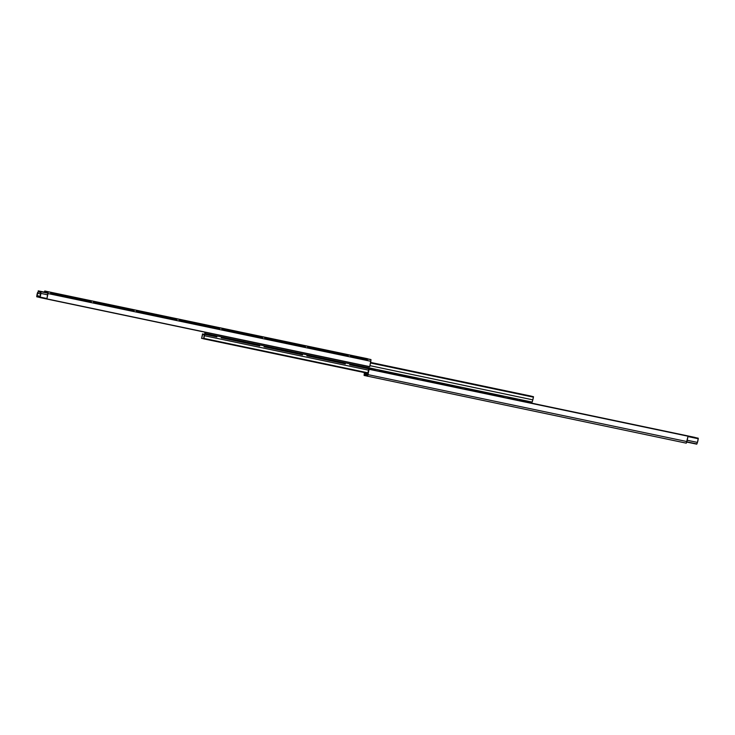 <?xml version="1.0" encoding="UTF-8"?>
<svg xmlns="http://www.w3.org/2000/svg" width="735" height="735" viewBox="0 0 735 735"><rect width="100%" height="100%" fill="white"/><g stroke="black" fill="none" stroke-linecap="round" stroke-linejoin="round"><path stroke-width="1.1" d="M350.567 355.235L348.408 354.775L350.567 355.235M179.267 319.284L177.107 318.834L179.267 319.284M136.444 310.299L134.284 309.848L136.453 310.308M93.621 301.313L91.462 300.863L93.63 301.322M50.798 292.328L48.639 291.878L50.807 292.337M44.256 292.098L44.761 291.005L48.142 291.868L46.893 298.897L47.904 292.943L44.532 292.08L47.867 292.888L46.893 298.897L48.014 293.559L370.844 361.298L370.927 359.562L44.761 291.005L367.592 358.744L48.097 291.823L48.014 293.559L370.844 361.298L369.723 366.636L46.893 298.897L369.723 366.636L371 359.709L44.761 291.005L367.528 358.763M44.21 292.291L44.761 291.005M201.537 338.32L203.65 338.771L201.62 338.339L202.428 334.517A2.94 0.478 101.9 0 1 201.62 338.339L201.537 338.32M204.477 334.94L202.428 334.517L202.594 333.91L204.541 334.388L203.641 338.835A2.94 0.478 101.9 0 1 204.449 335.004L202.428 334.517L202.529 334.03L204.541 334.388L204.477 334.921M203.724 338.853L367.785 373.279M367.858 373.086L203.815 338.67L367.95 372.829L203.898 338.403L204.431 335.711L368.538 370.146L204.431 335.711L204.753 333.387L203.815 338.67L367.858 373.086M519.599 400.906L519.673 399.463L532.195 402.091L532.838 399.849L369.925 365.662L532.838 399.849L533.435 397.166L532.195 402.091L204.753 333.387L205.221 332.248L204.753 333.387L532.195 402.091M370.495 362.98L533.435 397.166L370.495 362.98M370.55 362.704L533.435 397.166L533.463 396.679L370.587 362.502L533.38 396.661L370.55 362.704M205.047 332.211L202.998 331.779L205.056 332.174M531.322 396.597L370.605 362.438L531.359 396.165A2.94 0.478 -78.1 0 1 531.35 396.229M519.645 400.704L519.7 399.482M38.248 290.839L40.949 291.501L40.866 293.394A2.94 0.478 101.9 0 1 40.085 297.087L39.92 297.565L369.337 366.682L39.92 297.565L40.719 292.493L38.064 291.85L37.549 293.265L40.618 293.908L37.549 293.265L37.044 295.672L40.131 296.315L37.044 295.672L37.007 296.177L39.966 296.793L37.007 296.177L36.75 296.793L39.92 297.454L36.75 296.793L36.787 296.288A2.94 0.478 101.9 0 1 37.568 292.594L36.75 296.793L38.064 291.85L40.719 292.493L39.92 297.565L40.866 293.394L47.573 294.799L40.866 293.394L40.949 291.501L47.904 292.953L38.22 290.849L46.893 292.649M40.085 297.087L46.792 298.493L40.085 297.087M40.985 291.758L47.894 293.21L40.985 291.758M367.335 375.043L368.832 369.089L698.25 438.207L368.832 369.089L368.795 369.595A2.94 0.478 101.9 0 1 368.014 373.288L367.335 375.043L364.624 374.381L364.707 372.636L364.624 374.381L367.656 375.181L364.303 374.372L366.352 374.804L364.303 374.372L364.569 372.608L364.303 373.867L364.303 374.372L367.638 375.181L367.858 374.611L367.684 375.144M695.08 437.435L519.654 400.63L695.08 437.435M367.546 373.95L364.863 373.389L364.918 372.682L364.863 373.389L367.546 373.95M367.518 374.032L364.863 373.389L367.518 374.032L368.024 372.617L367.518 374.032M368.538 370.21L368.024 372.617L368.538 370.21M368.832 369.089L368.575 369.705L368.832 369.089M698.25 438.207L698.213 438.712L687.96 436.562L698.213 438.712L697.432 442.406A2.94 0.478 -78.1 0 0 698.213 438.712L698.25 438.207M687.179 440.256L697.432 442.406L696.881 443.94L686.848 441.836L696.752 444.16L697.432 442.406L687.179 440.256M686.784 442.075L696.752 444.16L686.784 442.075M364.395 372.571L364.073 375.438L364.395 372.571M364.073 375.438L686.288 443.159L686.913 441.56L368.033 374.648L367.408 376.256L369.154 369.31L688.034 436.213L686.913 441.56L368.033 374.648L368.988 369.264L688.034 436.213L368.988 369.264L367.858 374.611L368.988 369.264L688.034 436.213L686.288 443.159L364.073 375.438M50.596 293.348L91.25 301.874M93.419 302.333L134.073 310.868M136.241 311.318L176.896 319.854M179.064 320.304L219.719 328.839M221.887 329.289L262.542 337.824M264.719 338.275L305.374 346.81M307.542 347.26L348.197 355.795M350.365 356.245L367.362 359.819M517.523 399.987L507.821 397.957M503.484 397.047L464.998 388.971M460.661 388.062L422.175 379.986M417.829 379.076L379.352 371M375.006 370.091L349.704 364.781M345.358 363.871L306.881 355.795M302.535 354.886L264.049 346.81M259.712 345.891L221.226 337.824M216.889 336.906L204.762 334.37M370.605 362.428L531.276 396.147"/></g></svg>
